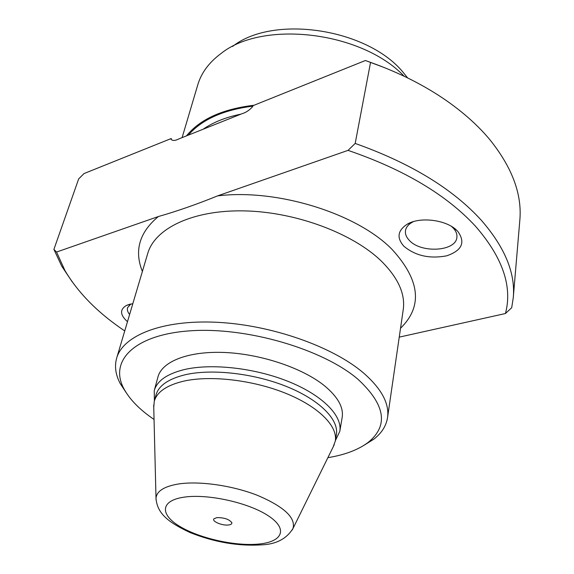 <?xml version="1.0" encoding="UTF-8"?>
<svg xmlns="http://www.w3.org/2000/svg" width="574" height="574" viewBox="0 0 574 574"><rect width="100%" height="100%" fill="white"/><g stroke="black" fill="none" stroke-linecap="round" stroke-linejoin="round"><path stroke-width="0.86" d="M475.652 226.414C446.658 194.938 404.125 169.588 348.038 150.366L355.184 143.435C410.647 163.16 452.699 188.774 481.328 220.273C504.912 247.387 515.552 273.217 513.264 297.755L511.692 307.743L505.436 313.526C512.632 286.634 502.702 257.604 475.652 226.414M513.264 297.755L519.822 220.316C522.189 194.464 512.238 167.63 489.959 139.812C478.522 126.036 464.129 113.056 446.766 100.866C424.652 85.454 399.253 72.625 370.553 62.379L365.401 60.507L252.969 105.681L252.754 106.491C249.561 110.158 245.966 112.569 241.97 113.724L179.088 138.829C175.221 140.802 172.537 140.946 171.059 139.281L171.296 138.499L83.983 173.578L78.66 178.937L53.899 249.396L56.561 252.051L64.941 270.533C78.164 292.934 98.097 313.067 124.737 330.933M327.876 457.672C344.917 454.873 358.348 449.779 368.171 442.396C388.849 425.65 385.355 404.526 357.695 379.034C322.523 349.035 246.712 326.828 190.46 330.803C133.964 334.542 108.917 361.139 123.876 388.684C129.702 399.504 139.755 409.764 154.047 419.458M126.438 393.054L120.16 383.475C115.553 374.686 114.391 366.219 116.68 358.083C123.037 335.467 162.248 319.618 216.75 322.279C271.165 324.87 332.468 346.445 363.407 372.878C381.495 388.684 389.538 403.601 387.543 417.635C386.202 425.98 381.602 433.176 373.731 439.232L364.016 445.288M232.556 46.48C273.289 14.113 368.788 28.657 404.01 73.422L407.626 77.928M127.478 321.691C119.98 314.954 119.643 309.529 126.459 305.418L132.845 303.632M130.836 303.969L127.564 307.678C126.976 309.809 127.658 312.077 129.616 314.495M403.967 246.318C396.44 237.851 397.581 230.447 407.382 224.097C420.139 216.498 446.335 219.785 456.796 230.389L457.772 231.379C465.686 242.372 462.005 250.515 446.723 255.81C429.797 259.025 415.54 255.861 403.967 246.318M413.517 221.586L412.297 222.21C408.315 224.463 406.04 227.282 405.481 230.669C405.043 234.056 406.342 237.306 409.391 240.441C421.115 253.55 456.115 251.477 456.882 237.263C457.22 234.142 456.029 231.1 453.309 228.129L451.48 226.414M348.038 150.366L217.553 195.892C196.674 204.366 176.943 211.246 158.374 216.534L56.561 252.051M370.553 62.379L355.184 143.435M154.384 400.889L154.248 390.585L157.965 376.917C162.004 361.398 188.566 350.858 224.986 352.501C261.357 354.108 302.634 368.077 324.446 385.735C337.828 396.842 343.74 407.397 342.169 417.413L339.801 431.383L335.359 440.681M365.401 60.507L384.594 67.675M254.045 105.25C222.525 109.024 199.996 119.234 186.464 135.887M404.146 76.242C361.57 31.355 262.763 19.832 221.076 53.482C209.115 62.358 201.352 72.783 197.793 84.765L182.109 137.624M399.239 337.132L505.436 313.526M72.302 281.992L61.777 266.243L53.899 249.396M154.248 390.585C157.018 380.892 166.991 373.896 184.182 369.599C211.641 363.091 255.157 367.963 288.966 381.732C322.832 395.486 342.592 415.906 339.801 431.383M153.753 407.346L154.27 401.298C156.924 391.963 166.661 385.269 183.472 381.208C210.242 375.08 252.66 379.938 285.637 393.269C318.663 406.586 337.986 426.245 335.288 441.097L333.229 446.809M228.631 524.973C222.468 525.899 211.598 521.379 213.923 518.824L216.85 517.612C224.348 517.597 229.342 519.312 231.846 522.763C231.996 523.926 230.927 524.665 228.631 524.973M188.337 135.141C201.689 119.6 223.193 109.928 252.847 106.14M240.944 114.133C225.819 117.225 213.198 122.262 203.096 129.25M217.553 195.892C277.22 188.416 357.365 213.557 392.214 249.575C420.111 280.205 422.88 306.423 400.537 328.228M116.68 358.083L147.726 253.464C154.858 228.38 192.828 209.804 244.309 210.888C295.703 211.906 352.874 233.324 381.473 261.235C398.191 277.938 405.445 294.075 403.235 309.644L387.543 417.635M142.388 271.473C134.036 250.651 139.367 232.341 158.374 216.534M335.288 441.097L336.378 434.726C339.091 419.766 319.862 400.006 286.964 386.675C254.117 373.33 211.842 368.537 185.129 374.765C168.354 378.89 158.632 385.656 155.956 395.063L154.27 401.298M156.071 499.997L156.006 498.325C156.573 491.208 164.042 486.429 178.421 483.99C199.307 480.747 232.549 485.489 257.762 495.47C284.101 506.763 295.854 517.755 293.013 528.446L292.259 529.938M184.096 497.156C207.644 493.59 248.571 502.645 268.273 515.775C288.327 528.855 282.695 541.763 259.132 544.023C235.821 546.455 199.967 538.534 179.971 526.516C159.672 514.562 160.239 500.528 184.096 497.156M368.171 442.396L373.731 439.232M130.04 304.148L126.459 305.418M412.297 222.21L407.382 224.097M452.506 227.326L456.796 230.389M123.876 388.684L120.16 383.475M64.941 270.533L61.777 266.243M153.696 405.115L156.006 498.325C157.233 513.221 167.486 521.938 189.987 532.521C214.296 542.222 238.153 546.333 261.543 544.862C276.051 544.324 286.541 538.857 293.013 528.446L334.212 444.807M231.695 522.333L231.846 522.763"/></g></svg>
